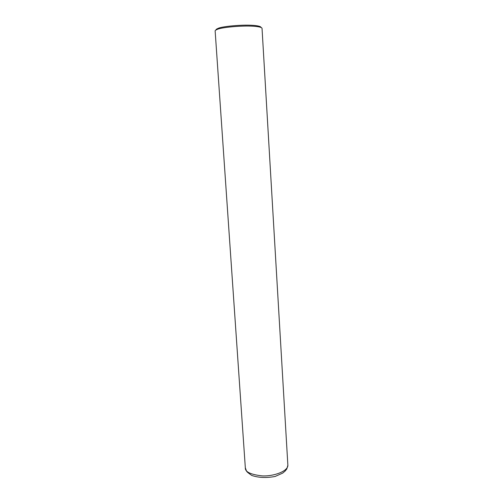 <?xml version="1.0" encoding="UTF-8"?>
<svg xmlns="http://www.w3.org/2000/svg" width="503" height="503" viewBox="0 0 503 503"><rect width="100%" height="100%" fill="white"/><g stroke="black" fill="none" stroke-linecap="round" stroke-linejoin="round"><path stroke-width="0.75" d="M287.867 465.269L262.032 28.3C261.881 27.759 260.881 27.294 259.026 26.904C248.319 24.691 221.251 27.187 217.327 29.381C215.68 30.023 214.951 30.589 215.152 31.085L245.332 467.796C244.986 471.852 250.557 474.549 262.044 475.882C273.682 476.548 288.093 471.192 287.867 465.269L286.817 468.928L285.17 471.015L282.686 473.109L275.141 476.46C266.25 478.101 258.448 477.756 251.733 475.429C248.495 473.197 246.766 471.77 246.539 471.135L245.332 467.796M261.007 27.47C260.994 26.898 260.026 26.408 258.102 25.999C247.822 23.855 221.936 26.257 218.157 28.369C216.636 28.96 215.932 29.488 216.045 29.954M259.026 26.904L258.102 25.999M217.327 29.381L218.157 28.369"/></g></svg>
